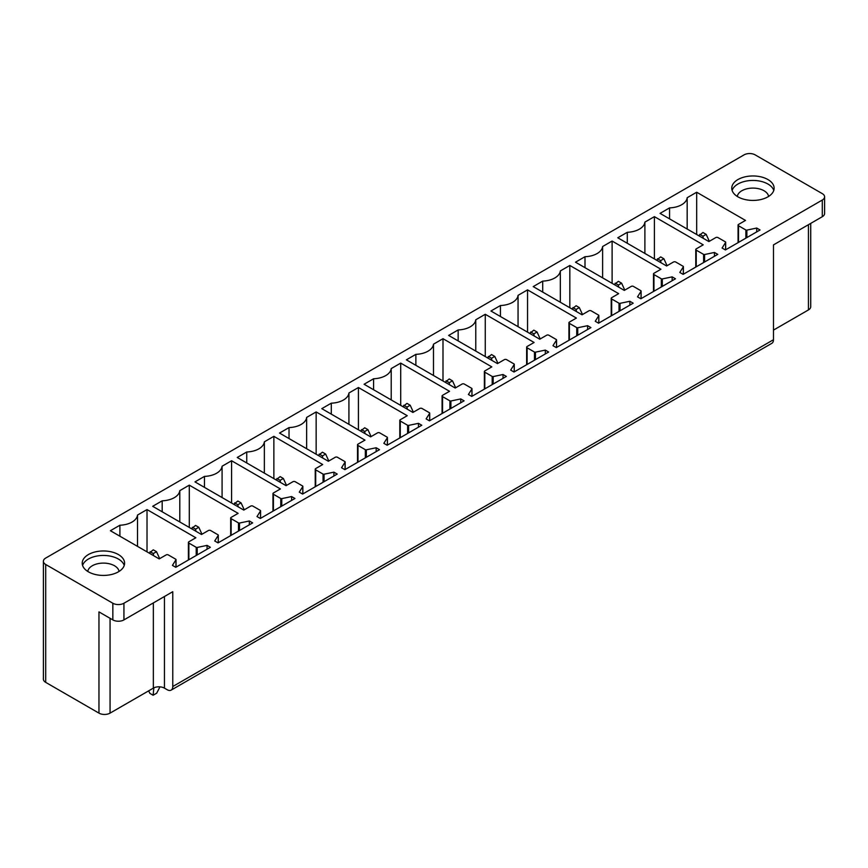 <?xml version="1.0" encoding="UTF-8"?>
<svg xmlns="http://www.w3.org/2000/svg" width="868" height="868" viewBox="0 0 868 868"><rect width="100%" height="100%" fill="white"/><g stroke="black" fill="none" stroke-linecap="round" stroke-linejoin="round"><path stroke-width="1.3" d="M45.7 564.482A7.845 4.535 180 0 1 43.4 561.27A7.845 4.535 180 0 1 45.7 558.07L744.06 154.873A7.845 4.535 0 0 1 755.16 154.873L822.3 193.64A7.845 4.535 0 0 1 824.6 196.841A7.845 4.535 0 0 1 822.3 200.041L123.94 603.238A7.845 4.535 180 0 1 112.84 603.238L45.7 564.482L45.7 682.367A7.845 4.535 180 0 1 43.4 679.167L43.4 561.27M45.7 682.367L98.963 713.127A7.845 4.535 0 0 0 110.062 713.127L153.343 688.14A7.845 4.535 0 0 1 164.443 688.14L167.22 689.735A7.845 4.535 60 0 0 171.137 690.125A7.845 4.535 60 0 0 172.765 686.534L773.475 339.724L773.475 244.895L822.3 216.707A7.845 4.535 0 0 0 824.6 213.495L824.6 196.841M810.723 223.38L810.723 306.729A7.845 4.535 180 0 1 808.433 309.93L773.475 330.111M773.475 339.724A7.845 4.535 60 0 1 771.847 343.316L171.137 690.125M732.115 190.439A21.19 12.228 180 0 1 746.979 180.935A21.19 12.228 180 0 1 773.768 190.439M746.979 176.454A21.19 12.228 180 0 1 774.126 188.193A21.19 12.228 180 0 1 758.903 199.933A21.19 12.228 180 0 1 731.757 188.193A21.19 12.228 180 0 1 746.979 176.454M738.516 224.454A1.573 0.911 0 0 0 738.06 225.094A1.573 0.911 0 0 0 738.516 225.734L745.872 229.987A0.944 0.542 0 0 0 746.86 230.118L756.712 228.045L760.043 229.966L725.42 249.951L722.089 248.031L725.615 242.443A0.944 0.542 0 0 0 725.398 241.868L717.988 237.593A1.573 0.911 0 0 0 715.764 237.593L708.885 241.564L660.06 213.376L669.564 207.886A18.836 10.872 0 0 0 687.174 197.709L696.678 192.229L745.504 220.418L738.516 224.454M756.712 231.886L756.712 228.045M669.564 218.855L669.564 207.886M687.174 229.033L687.174 197.709M696.678 234.512L696.678 192.229M683.138 274.364L679.807 272.443L683.333 266.856A0.944 0.542 0 0 0 683.116 266.281L675.705 262.006A1.573 0.911 0 0 0 673.492 261.995L666.602 265.977L617.777 237.778L627.282 232.298A18.836 10.872 0 0 0 644.891 222.121L654.396 216.642L703.221 244.83L696.234 248.866A1.573 0.911 0 0 0 695.778 249.507A1.573 0.911 0 0 0 696.234 250.147L703.601 254.4A0.944 0.542 0 0 0 704.588 254.519L714.429 252.458L717.76 254.378L683.138 274.364M627.282 243.268L627.282 232.298M644.891 253.434L644.891 222.121M654.396 258.924L654.396 216.642M714.429 256.299L714.429 252.458M653.951 273.279A1.573 0.911 0 0 0 653.495 273.919A1.573 0.911 0 0 0 653.951 274.559L661.318 278.812A0.944 0.542 0 0 0 662.306 278.932L672.158 276.87L675.478 278.791L640.855 298.776L637.524 296.856L641.051 291.257A0.944 0.542 0 0 0 640.834 290.693L633.423 286.407A1.573 0.911 0 0 0 631.21 286.407L624.32 290.389L575.495 262.19L584.999 256.711A18.836 10.872 0 0 0 602.609 246.534L612.114 241.054L660.939 269.243L653.951 273.279M672.158 280.711L672.158 276.87M584.999 267.68L584.999 256.711M602.609 277.847L602.609 246.534M612.114 283.337L612.114 241.054M598.573 323.189L595.242 321.269L598.768 315.67A0.944 0.542 0 0 0 598.551 315.106L591.141 310.82A1.573 0.911 0 0 0 588.927 310.82L582.037 314.791L533.212 286.603L542.717 281.113A18.836 10.872 0 0 0 560.327 270.946L569.831 265.456L618.667 293.655L611.669 297.691A1.573 0.911 0 0 0 611.213 298.332A1.573 0.911 0 0 0 611.669 298.972L619.036 303.225A0.944 0.542 0 0 0 620.023 303.344L629.875 301.272L633.195 303.203L598.573 323.189M542.717 292.093L542.717 281.113M560.327 302.259L560.327 270.946M569.831 307.749L569.831 265.456M629.875 305.124L629.875 301.272M569.386 322.104A1.573 0.911 0 0 0 568.931 322.744A1.573 0.911 0 0 0 569.386 323.384L576.753 327.627A0.944 0.542 0 0 0 577.741 327.757L587.593 325.684L590.924 327.605L556.29 347.601L552.97 345.681L556.496 340.082A0.944 0.542 0 0 0 556.269 339.518L548.858 335.232A1.573 0.911 0 0 0 546.645 335.232L539.755 339.204L490.93 311.015L500.435 305.525A18.836 10.872 0 0 0 518.055 295.359L527.549 289.869L576.385 318.068L569.386 322.104M587.593 329.536L587.593 325.684M500.435 316.505L500.435 305.525M518.055 326.672L518.055 295.359M527.549 332.162L527.549 289.869M514.008 372.014L510.688 370.094L514.214 364.495A0.944 0.542 0 0 0 513.986 363.92L506.576 359.645A1.573 0.911 0 0 0 504.362 359.645L497.472 363.616L448.647 335.428L458.152 329.938A18.836 10.872 0 0 0 475.772 319.771L485.266 314.281L534.102 342.469L527.104 346.506A1.573 0.911 0 0 0 526.648 347.146A1.573 0.911 0 0 0 527.104 347.797L534.471 352.039A0.944 0.542 0 0 0 535.458 352.169L545.31 350.097L548.641 352.017L514.008 372.014M458.152 340.918L458.152 329.938M475.772 351.084L475.772 319.771M485.266 356.574L485.266 314.281M545.31 353.938L545.31 350.097M484.821 370.918A1.573 0.911 0 0 0 484.366 371.558A1.573 0.911 0 0 0 484.821 372.198L492.189 376.452A0.944 0.542 0 0 0 493.176 376.582L503.028 374.509L506.359 376.43L471.736 396.426L468.405 394.495L471.932 388.907A0.944 0.542 0 0 0 471.715 388.332L464.293 384.057A1.573 0.911 0 0 0 462.08 384.057L455.201 388.029L406.365 359.84L415.87 354.35A18.836 10.872 0 0 0 433.49 344.184L442.995 338.694L491.82 366.882L484.821 370.918M503.028 378.35L503.028 374.509M415.87 365.319L415.87 354.35M433.49 375.497L433.49 344.184M442.995 380.976L442.995 338.694M429.454 420.828L426.123 418.908L429.649 413.32A0.944 0.542 0 0 0 429.432 412.745L422.011 408.47A1.573 0.911 0 0 0 419.797 408.47L412.918 412.441L364.083 384.253L373.587 378.763A18.836 10.872 0 0 0 391.208 368.585L400.712 363.106L449.537 391.294L442.55 395.331A1.573 0.911 0 0 0 442.083 395.971A1.573 0.911 0 0 0 442.55 396.611L449.906 400.864A0.944 0.542 0 0 0 450.893 400.994L460.745 398.922L464.076 400.842L429.454 420.828M373.587 389.732L373.587 378.763M391.208 399.909L391.208 368.585M400.712 405.389L400.712 363.106M460.745 402.763L460.745 398.922M400.267 419.743A1.573 0.911 0 0 0 399.801 420.383A1.573 0.911 0 0 0 400.267 421.023L407.624 425.277A0.944 0.542 0 0 0 408.611 425.396L418.463 423.334L421.794 425.255L387.171 445.241L383.84 443.32L387.367 437.732A0.944 0.542 0 0 0 387.15 437.157L379.728 432.882A1.573 0.911 0 0 0 377.515 432.872L370.636 436.854L321.8 408.654L331.305 403.175A18.836 10.872 0 0 0 348.925 392.998L358.43 387.519L407.255 415.707L400.267 419.743M418.463 427.175L418.463 423.334M331.305 414.144L331.305 403.175M348.925 424.322L348.925 392.998M358.43 429.801L358.43 387.519M344.889 469.653L341.558 467.733L345.084 462.134A0.944 0.542 0 0 0 344.867 461.57L337.457 457.284A1.573 0.911 0 0 0 335.232 457.284L328.354 461.266L279.518 433.067L289.022 427.588A18.836 10.872 0 0 0 306.643 417.41L316.147 411.931L364.972 440.119L357.985 444.156A1.573 0.911 0 0 0 357.518 444.796A1.573 0.911 0 0 0 357.985 445.436L365.341 449.689A0.944 0.542 0 0 0 366.329 449.808L376.18 447.747L379.511 449.667L344.889 469.653M289.022 438.557L289.022 427.588M306.643 448.723L306.643 417.41M316.147 454.214L316.147 411.931M376.18 451.588L376.18 447.747M315.702 468.568A1.573 0.911 0 0 0 315.236 469.208A1.573 0.911 0 0 0 315.702 469.848L323.059 474.102A0.944 0.542 0 0 0 324.046 474.221L333.898 472.149L337.229 474.08L302.606 494.066L299.276 492.145L302.802 486.547A0.944 0.542 0 0 0 302.585 485.982L295.174 481.697A1.573 0.911 0 0 0 292.95 481.697L286.071 485.668L237.246 457.479L246.74 451.989A18.836 10.872 0 0 0 264.36 441.823L273.865 436.333L322.69 464.532L315.702 468.568M333.898 476L333.898 472.149M246.74 462.969L246.74 451.989M264.36 473.136L264.36 441.823M273.865 478.626L273.865 436.333M260.324 518.478L256.993 516.558L260.519 510.959A0.944 0.542 0 0 0 260.302 510.395L252.892 506.109A1.573 0.911 0 0 0 250.668 506.109L243.789 510.08L194.964 481.892L204.457 476.402A18.836 10.872 0 0 0 222.078 466.235L231.582 460.745L280.407 488.944L273.42 492.981A1.573 0.911 0 0 0 272.964 493.621A1.573 0.911 0 0 0 273.42 494.261L280.776 498.503A0.944 0.542 0 0 0 281.764 498.633L291.615 496.561L294.946 498.482L260.324 518.478M204.457 487.382L204.457 476.402M222.078 497.548L222.078 466.235M231.582 503.039L231.582 460.745M291.615 500.413L291.615 496.561M231.138 517.382A1.573 0.911 0 0 0 230.682 518.033A1.573 0.911 0 0 0 231.138 518.673L238.494 522.916A0.944 0.542 0 0 0 239.492 523.046L249.333 520.974L252.664 522.894L218.042 542.891L214.711 540.97L218.237 535.372A0.944 0.542 0 0 0 218.02 534.796L210.609 530.522A1.573 0.911 0 0 0 208.396 530.522L201.506 534.493L152.681 506.304L162.186 500.814A18.836 10.872 0 0 0 179.795 490.648L189.3 485.158L238.125 513.346L231.138 517.382M249.333 524.814L249.333 520.974M162.186 511.794L162.186 500.814M179.795 521.961L179.795 490.648M189.3 527.451L189.3 485.158M175.759 567.303L172.428 565.372L175.954 559.784A0.944 0.542 0 0 0 175.737 559.209L168.327 554.934A1.573 0.911 0 0 0 166.113 554.934L159.224 558.905L110.399 530.717L119.903 525.227A18.836 10.872 0 0 0 137.513 515.06L147.017 509.57L195.843 537.759L188.855 541.795A1.573 0.911 0 0 0 188.399 542.435A1.573 0.911 0 0 0 188.855 543.075L196.222 547.328A0.944 0.542 0 0 0 197.21 547.458L207.061 545.386L210.381 547.307L175.759 567.303M119.903 536.196L119.903 525.227M137.513 546.373L137.513 515.06M147.017 551.853L147.017 509.57M207.061 549.227L207.061 545.386M768.581 196.439A15.689 9.06 0 0 0 748.52 188.464A15.689 9.06 0 0 0 737.301 196.439M172.765 686.534L172.765 591.705L123.94 619.904A7.845 4.535 180 0 1 112.84 619.904L98.963 611.897L98.963 713.127M109.368 574.931A21.19 12.228 0 0 0 124.591 563.202A21.19 12.228 0 0 0 97.444 551.462A21.19 12.228 0 0 0 82.221 563.202A21.19 12.228 0 0 0 109.368 574.931M87.766 571.448A15.689 9.06 180 0 1 98.985 563.473A15.689 9.06 180 0 1 119.046 571.448M124.233 565.437A21.19 12.228 0 0 0 97.444 555.943A21.19 12.228 0 0 0 82.579 565.437M703.264 238.32L702.95 236.215L706.161 234.36L702.95 232.494L698.827 235.749M706.161 234.36L709.351 241.293M702.95 236.215L699.727 234.36M660.993 262.733L660.667 260.628L663.89 258.762L660.667 256.906L656.544 260.161M663.89 258.762L667.069 265.706M660.667 260.628L657.445 258.762M618.71 287.145L618.385 285.029L621.607 283.174L618.385 281.319L614.262 284.574M621.607 283.174L624.786 290.118M618.385 285.029L615.162 283.174M576.428 311.558L576.102 309.442L579.325 307.587L576.102 305.731L571.979 308.986M579.325 307.587L582.504 314.531M576.102 309.442L572.88 307.587M534.145 335.959L533.82 333.854L537.042 331.999L533.82 330.144L529.697 333.399M537.042 331.999L540.221 338.932M533.82 333.854L530.608 331.999M491.863 360.372L491.538 358.267L494.76 356.412L491.538 354.556L487.415 357.811M494.76 356.412L497.939 363.345M491.538 358.267L488.326 356.412M449.581 384.784L449.255 382.679L452.478 380.824L449.255 378.958L445.132 382.224M452.478 380.824L455.667 387.757M449.255 382.679L446.043 380.824M407.298 409.197L406.973 407.092L410.195 405.237L406.973 403.37L402.85 406.636M410.195 405.237L413.385 412.17M406.973 407.092L403.761 405.237M365.016 433.609L364.701 431.504L367.913 429.638L364.701 427.783L360.578 431.038M367.913 429.638L371.103 436.582M364.701 431.504L361.479 429.638M322.733 458.022L322.419 455.917L325.63 454.051L322.419 452.195L318.296 455.45M325.63 454.051L328.82 460.995M322.419 455.917L319.196 454.051M280.451 482.434L280.136 480.319L283.348 478.463L280.136 476.608L276.013 479.863M283.348 478.463L286.538 485.407M280.136 480.319L276.914 478.463M238.168 506.836L237.854 504.731L241.065 502.876L237.854 501.02L233.731 504.275M241.065 502.876L244.255 509.809M237.854 504.731L234.631 502.876M195.897 531.249L195.571 529.144L198.794 527.288L195.571 525.433L191.448 528.688M198.794 527.288L201.973 534.221M195.571 529.144L192.349 527.288M153.842 687.879L153.126 695.246L156.674 693.196L159.983 686.859M153.614 555.661L153.289 553.556L156.511 551.701L153.289 549.835L149.166 553.1M156.511 551.701L159.69 558.634M153.126 695.246L149.904 693.391L148.634 690.863M153.289 553.556L150.066 551.701M822.3 216.707L822.3 200.041M808.433 224.714L808.433 309.93M738.516 242.4L738.516 225.734M745.872 238.147L745.872 229.987M746.86 237.572L746.86 230.118M725.615 249.843L725.615 242.443M683.333 274.255L683.333 266.856M696.234 266.801L696.234 250.147M703.601 262.559L703.601 254.4M704.588 261.984L704.588 254.519M653.951 291.214L653.951 274.559M661.318 286.972L661.318 278.812M662.306 286.397L662.306 278.932M641.051 298.668L641.051 291.257M598.768 323.07L598.768 315.67M611.669 315.626L611.669 298.972M619.036 311.373L619.036 303.225M620.023 310.809L620.023 303.344M569.386 340.039L569.386 323.384M576.753 335.786L576.753 327.627M577.741 335.222L577.741 327.757M556.496 347.482L556.496 340.082M514.214 371.895L514.214 364.495M527.104 364.451L527.104 347.797M534.471 360.198L534.471 352.039M535.458 359.634L535.458 352.169M484.821 388.864L484.821 372.198M492.189 384.611L492.189 376.452M493.176 384.036L493.176 376.582M471.932 396.307L471.932 388.907M429.649 420.72L429.649 413.32M442.55 413.276L442.55 396.611M449.906 409.023L449.906 400.864M450.893 408.448L450.893 400.994M400.267 437.678L400.267 421.023M407.624 433.436L407.624 425.277M408.611 432.861L408.611 425.396M387.367 445.132L387.367 437.732M345.084 469.545L345.084 462.134M357.985 462.091L357.985 445.436M365.341 457.848L365.341 449.689M366.329 457.273L366.329 449.808M315.702 486.503L315.702 469.848M323.059 482.25L323.059 474.102M324.046 481.686L324.046 474.221M302.802 493.957L302.802 486.547M260.519 518.359L260.519 510.959M273.42 510.916L273.42 494.261M280.776 506.662L280.776 498.503M281.764 506.098L281.764 498.633M231.138 535.328L231.138 518.673M238.494 531.075L238.494 522.916M239.492 530.511L239.492 523.046M218.237 542.771L218.237 535.372M175.954 567.184L175.954 559.784M188.855 559.741L188.855 543.075M196.222 555.487L196.222 547.328M197.21 554.912L197.21 547.458M123.94 619.904L123.94 603.238M112.84 603.238L112.84 619.904M164.443 688.14L164.443 596.511M153.343 688.14L153.343 602.924M110.062 713.127L110.062 618.298M738.06 242.66L738.06 225.094M725.67 249.81L725.67 242.259M683.387 274.223L683.387 266.66M695.778 267.073L695.778 249.507M653.495 291.485L653.495 273.919M641.116 298.635L641.116 291.073M598.833 323.037L598.833 315.485M611.213 315.898L611.213 298.332M568.931 340.299L568.931 322.744M556.551 347.45L556.551 339.898M514.268 371.862L514.268 364.31M526.648 364.712L526.648 347.146M484.366 389.124L484.366 371.558M471.986 396.275L471.986 388.723M429.703 420.687L429.703 413.135M442.083 413.537L442.083 395.971M399.801 437.949L399.801 420.383M387.421 445.1L387.421 437.537M345.139 469.512L345.139 461.95M357.518 462.362L357.518 444.796M315.236 486.774L315.236 469.208M302.856 493.925L302.856 486.362M260.574 518.326L260.574 510.775M272.964 511.187L272.964 493.621M230.682 535.589L230.682 518.033M218.291 542.739L218.291 535.187M176.02 567.151L176.02 559.6M188.399 560.001L188.399 542.435"/></g></svg>
